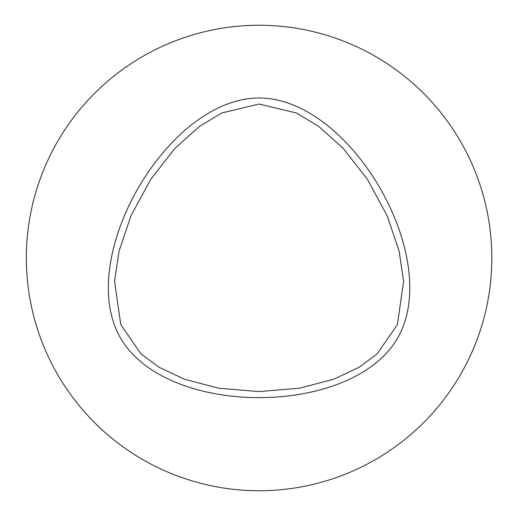 <?xml version="1.0" encoding="UTF-8"?>
<svg xmlns="http://www.w3.org/2000/svg" width="516" height="516" viewBox="0 0 516 516"><rect width="100%" height="100%" fill="white"/><g stroke="black" fill="none" stroke-linecap="round" stroke-linejoin="round"><path stroke-width="0.77" d="M259.084 104.045L221.777 112.985L199.363 126.478L174.879 148.46L150.633 179.445L131.019 215.707L119.028 251.176L114.565 281.42L120.763 324.558L140.933 353.795L158.922 367.198L184.515 379.26L218.642 388.193L259.084 391.586L299.525 388.193L333.652 379.26L359.246 367.198L377.235 353.795L397.404 324.551L403.602 281.413L399.139 251.169L387.142 215.707L367.534 179.445L343.288 148.46L318.804 126.478L296.39 112.985L259.084 104.045M259.084 97.988C213.063 97.988 167.036 138.14 138.146 188.179C109.257 238.218 97.498 298.151 120.512 338.006C143.525 377.86 201.305 397.642 259.084 397.642C316.863 397.642 374.648 377.86 397.655 338.006C443.541 258.368 350.996 98.066 259.084 97.988M26.342 258A232.742 232.742 0 0 1 375.455 56.438A232.742 232.742 0 0 1 375.455 459.562A232.742 232.742 0 0 1 26.342 258"/></g></svg>
